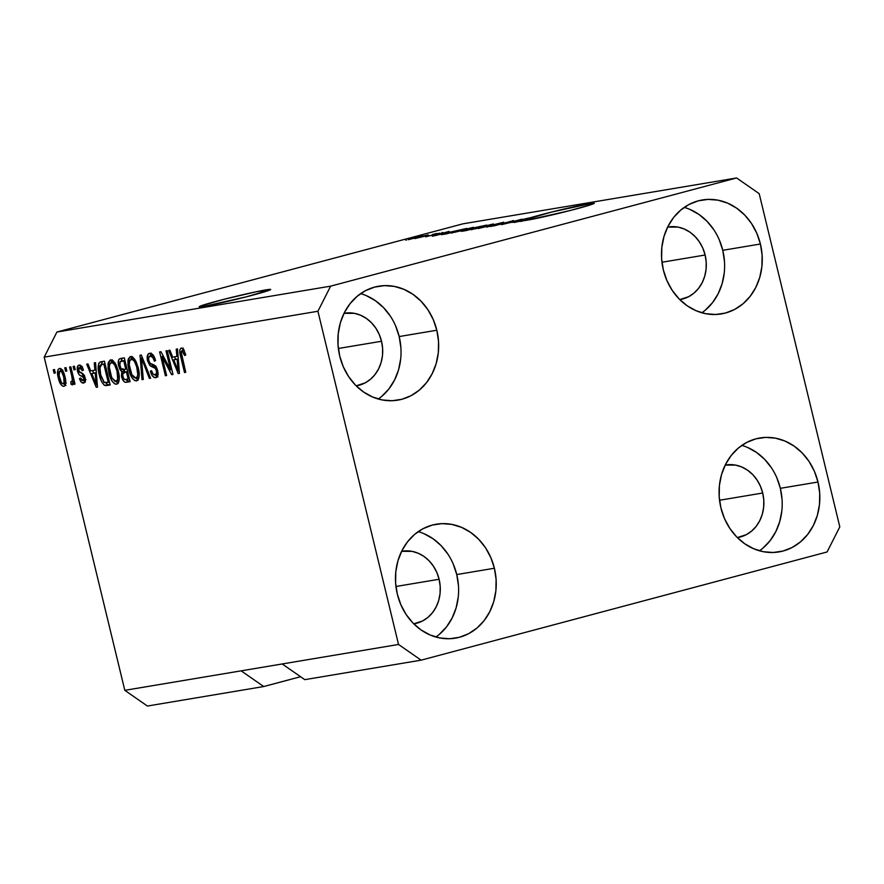 <?xml version="1.0" encoding="UTF-8"?>
<svg xmlns="http://www.w3.org/2000/svg" width="884" height="884" viewBox="0 0 884 884"><rect width="100%" height="100%" fill="white"/><g stroke="black" fill="none" stroke-linecap="round" stroke-linejoin="round"><path stroke-width="1.33" d="M265.852 289.886A36.763 1.492 166.4 0 1 270.692 289.466A36.763 1.492 166.4 0 1 244.437 297.311A36.763 1.492 166.4 0 1 204.071 306.35L199.552 306.87L200.414 306.063L223.365 299.455L256.625 291.665L270.626 289.598L246.548 296.77L204.071 306.35A36.763 1.492 166.4 0 1 199.232 306.759A36.763 1.492 166.4 0 1 225.486 298.925A36.763 1.492 166.4 0 1 265.852 289.886L266.195 291.311L265.852 289.886M589.44 203.651A36.763 1.492 166.4 0 1 594.291 203.232A36.763 1.492 166.4 0 1 568.025 211.066A36.763 1.492 166.4 0 1 527.671 220.105A36.763 1.492 166.4 0 1 524.234 220.591L520.599 221.442L523.604 220.635A36.763 1.492 166.4 0 1 522.842 220.459L551.66 212.038L592.357 203.221L594.225 203.364L590.656 204.801L570.147 210.536L527.671 220.105A36.763 1.492 166.4 0 1 524.234 220.591L524.002 219.829L520.621 220.801L524.002 219.829L524.19 220.602L520.599 221.442L523.604 220.635A36.763 1.492 166.4 0 1 522.831 220.525A36.763 1.492 166.4 0 1 522.842 220.459L514.311 222.492L525.836 219.166A36.763 1.492 166.4 0 1 556.544 210.834A36.763 1.492 166.4 0 1 589.44 203.651L589.794 205.077L589.44 203.651M705.123 255.012A36.763 31.934 -99.5 0 1 680.304 299.499A36.763 31.934 -99.5 0 1 679.763 299.588L688.724 296.659L694.028 293.079L698.57 288.361L702.183 282.67L704.714 276.239L706.073 269.3L706.217 262.139L705.123 255.012L661.95 262.25L705.123 255.012L702.846 248.205L699.465 241.984L695.111 236.569L689.962 232.183L684.216 228.989L678.072 227.111L667.619 227.089A36.763 31.934 -99.5 0 1 668.16 226.989A36.763 31.934 -99.5 0 1 705.123 255.012M381.523 341.257A36.763 31.934 -99.5 0 1 356.716 385.733A36.763 31.934 -99.5 0 1 356.175 385.822L365.136 382.894L370.44 379.313L374.982 374.595L378.584 368.904L381.114 362.473L382.485 355.545L382.617 348.373L381.523 341.257L338.351 348.484L381.523 341.257L379.247 334.45L375.866 328.218L371.523 322.804L366.374 318.417L360.617 315.223L354.473 313.345L344.02 313.323A36.763 31.934 -99.5 0 1 344.561 313.223A36.763 31.934 -99.5 0 1 381.523 341.257M439.105 579.263A36.763 31.934 -99.5 0 1 414.298 623.739A36.763 31.934 -99.5 0 1 413.745 623.828L422.718 620.899L428.022 617.319L432.563 612.601L436.166 606.91L438.696 600.479L440.055 593.551L440.199 586.379L439.105 579.263L395.933 586.49L439.105 579.263L436.829 572.456L433.447 566.224L429.105 560.81L423.955 556.423L418.198 553.229L412.054 551.351L401.601 551.329A36.763 31.934 -99.5 0 1 402.143 551.229A36.763 31.934 -99.5 0 1 439.105 579.263M762.704 493.018A36.763 31.934 -99.5 0 1 737.886 537.505A36.763 31.934 -99.5 0 1 737.344 537.594L746.306 534.665L751.61 531.085L756.151 526.367L759.765 520.676L762.295 514.245L763.654 507.305L763.787 500.145L762.704 493.018L719.532 500.256L762.704 493.018L760.417 486.211L757.047 479.99L752.693 474.575L747.544 470.189L741.786 466.995L735.654 465.117L725.189 465.094A36.763 31.934 -99.5 0 1 725.731 464.995A36.763 31.934 -99.5 0 1 762.704 493.018M759.466 550.787A57.769 50.178 80.5 0 0 780.351 488.322L817.987 482.012A57.769 50.178 -99.5 0 1 779.003 551.914A57.769 50.178 -99.5 0 1 720.913 507.88L724.493 518.577L729.797 528.367L736.626 536.864L744.726 543.759L753.765 548.776L763.411 551.726L773.29 552.489L783.025 551.041L792.23 547.45L800.561 541.826L807.7 534.4L813.368 525.472L817.346 515.361L819.49 504.466L819.7 493.206L817.987 482.012L814.407 471.316L809.103 461.525L802.263 453.017L794.175 446.133L785.136 441.116L775.489 438.166L765.61 437.403L755.875 438.84L746.671 442.442L738.339 448.066L731.201 455.481L725.532 464.42L721.554 474.531L719.41 485.427L719.189 496.686L720.913 507.88A57.769 50.178 -99.5 0 1 759.897 437.978A57.769 50.178 -99.5 0 1 817.987 482.012L780.351 488.322A57.769 50.178 80.5 0 0 741.798 445.403M435.867 637.033A57.769 50.178 80.5 0 0 456.752 574.556L494.388 568.246A57.769 50.178 -99.5 0 1 455.404 638.149A57.769 50.178 -99.5 0 1 397.314 594.114L400.894 604.811L406.198 614.601L413.038 623.109L421.127 629.994L430.177 635.01L439.812 637.961L449.691 638.723L459.426 637.287L468.631 633.684L476.962 628.06L484.101 620.645L489.769 611.706L493.747 601.595L495.891 590.7L496.112 579.44L494.388 568.246L490.808 557.55L485.504 547.76L478.675 539.262L470.575 532.367L461.536 527.35L451.89 524.4L442.011 523.637L432.276 525.074L423.071 528.676L414.74 534.301L407.601 541.715L401.933 550.655L397.955 560.765L395.811 571.661L395.601 582.921L397.314 594.114A57.769 50.178 -99.5 0 1 436.298 524.212A57.769 50.178 -99.5 0 1 494.388 568.246L456.752 574.556A57.769 50.178 80.5 0 0 418.198 531.638M378.286 399.027A57.769 50.178 80.5 0 0 399.181 336.55L436.818 330.24A57.769 50.178 -99.5 0 1 397.822 400.143A57.769 50.178 -99.5 0 1 339.732 356.108L343.312 366.805L348.627 376.595L355.456 385.104L363.545 391.988L372.595 397.004L382.242 399.955L392.12 400.717L401.844 399.281L411.06 395.678L419.392 390.054L426.53 382.639L432.188 373.7L436.177 363.589L438.309 352.694L438.53 341.434L436.818 330.24L433.237 319.544L427.922 309.754L421.093 301.256L412.994 294.361L403.955 289.344L394.308 286.394L384.429 285.631L374.706 287.079L365.49 290.67L357.158 296.295L350.02 303.72L344.351 312.649L340.373 322.759L338.24 333.655L338.019 344.915L339.732 356.108A57.769 50.178 -99.5 0 1 378.728 286.206A57.769 50.178 -99.5 0 1 436.818 330.24L399.181 336.55A57.769 50.178 80.5 0 0 360.628 293.632M701.885 312.781A57.769 50.178 80.5 0 0 722.769 250.316L760.406 244.006A57.769 50.178 -99.5 0 1 721.421 313.908A57.769 50.178 -99.5 0 1 663.331 269.874L666.912 280.571L672.216 290.361L679.056 298.858L687.144 305.753L696.183 310.77L705.83 313.721L715.709 314.483L725.444 313.035L734.648 309.444L742.98 303.82L750.118 296.394L755.787 287.466L759.765 277.355L761.909 266.46L762.119 255.2L760.406 244.006L756.826 233.31L751.522 223.519L744.693 215.011L736.593 208.127L727.554 203.11L717.907 200.16L708.029 199.397L698.294 200.834L689.089 204.436L680.757 210.06L673.619 217.475L667.95 226.415L663.972 236.525L661.829 247.421L661.619 258.68L663.331 269.874A57.769 50.178 -99.5 0 1 702.316 199.972A57.769 50.178 -99.5 0 1 760.406 244.006L722.769 250.316A57.769 50.178 80.5 0 0 684.216 207.397M827.081 551.97L421.115 660.16L304.792 679.652L421.115 660.16L398.529 644.458L282.206 663.961L304.792 679.652L282.206 663.961L398.529 644.458L317.92 311.256L44.2 357.136L124.81 690.338L282.206 663.961L124.81 690.338L147.396 706.04L263.73 686.536L147.396 706.04L124.81 690.338L44.2 357.136L317.92 311.256L330.638 286.151L736.604 177.96L462.884 223.84L56.919 332.03L330.638 286.151L56.919 332.03L44.2 357.136L56.919 332.03L462.884 223.84L736.604 177.96L759.19 193.662L839.8 526.864L827.081 551.97L421.115 660.16L398.529 644.458L317.92 311.256L330.638 286.151L736.604 177.96L759.19 193.662L839.8 526.864L827.081 551.97M300.56 676.724L263.73 686.536L241.144 670.846L263.73 686.536L300.56 676.724M512.046 222.459L529.682 217.884L501.471 224.647L522.057 219.155L512.046 222.459L522.057 219.155L501.471 224.647L528.433 218.094L512.046 222.459M493.869 225.707L513.416 220.768L494.244 225.807L491.018 226.171L500.454 224.171L499.593 223.895L502.642 222.978L493.128 226.039M478.089 228.569L503.736 222.227L486.73 227.122L500.753 222.967L478.089 228.569L500.753 222.967L486.73 227.122L503.736 222.227L478.089 228.569M493.327 223.95L471.028 229.685L493.626 224.216M473.415 227.287L451.127 233.022L473.713 227.553M449.492 231.928L432.353 236.227L449.116 231.387L445.315 232.636L449.492 231.928L445.315 232.636L449.116 231.387L432.353 236.227L449.492 231.928M412.585 237.796L416.773 236.802L412.585 237.796M410.839 238.558L422.939 235.818L408.762 239.597L422.154 236.138L410.839 238.558M424.099 235.873L428.276 234.879L424.099 235.873M424.254 236.326L414.872 238.581L424.254 236.326M432.652 234.437L436.84 233.442L432.652 234.437M439.691 233.155L425.502 236.79L440.309 233.288M448.354 232.547L466.851 228.415L446.254 233.895L441.249 234.636L446.928 232.923L441.359 234.68L446.254 233.895L466.851 228.415L448.354 232.547M473.404 227.917L486.752 225.077L466.166 230.558L461.382 231.243L471.946 228.304L464.343 230.359L462.454 231.188L466.166 230.558L486.752 225.077L473.404 227.917M170.579 369.821L166.004 350.871L167.242 350.661L172.999 374.462L171.673 374.683L162.037 356.561L166.623 375.534L165.385 375.733L159.628 351.942L160.954 351.71L170.579 369.821L160.954 351.71L159.628 351.942L165.385 375.733L166.623 375.534L162.037 356.561L171.673 374.683L172.999 374.462L167.242 350.661L166.004 350.871L170.579 369.821L171.794 369.49L170.579 369.821M153.286 355.291L150.203 356.086C152.004 356.02 153.407 357.711 154.413 361.169L155.584 360.661C154.214 355.633 152.225 353.18 149.628 353.291C147.374 353.81 146.678 356.329 147.54 360.849L148.755 360.528L147.54 360.849L147.142 358.009L148.302 353.92L150.457 353.268L153.076 355.014L155.584 360.661L154.413 361.169L152.91 357.655L150.49 356.064L148.744 357.346L148.667 360.131L150.026 363.169L154.932 365.589L156.833 368.153L158.059 373.225L156.998 377.07L154.236 377.479L152.07 375.402L150.357 371.181L151.529 370.661L153.02 373.976L155.043 374.893L156.578 373.114L156.225 370.076L154.855 367.843L149.761 365.435L147.54 360.849L150.766 366.23L155.418 368.374L156.402 370.716C156.855 373.324 156.413 374.717 155.043 374.893C153.54 375.037 152.368 373.623 151.529 370.661L150.357 371.181C151.628 375.667 153.429 377.833 155.761 377.678L156.037 377.612M142.004 379.656L140.015 355.224L141.307 355.003L150.645 378.208L149.363 378.418L141.396 357.887L143.296 379.435L142.004 379.656L143.296 379.435L141.396 357.887L149.363 378.418L150.645 378.208L141.307 355.003L140.015 355.224L142.004 379.656L143.285 379.313L142.004 379.656M130.545 356.495L127.904 360.716L129.959 360.175L127.904 360.716L128.744 369.468L129.97 369.147L128.744 369.468C130.335 376.407 132.898 380.219 136.445 380.916L136.445 380.916C139.451 379.081 140.026 374.65 138.169 367.589L134.976 359.633L130.545 356.495L132.777 357.114L135.981 361.401L138.169 367.589L139.197 374.153L138.7 378.54L136.976 380.761L134.711 380.584L132.28 378.219L129.661 372.672L127.926 364.948L128.224 359.081L130.302 356.55M110.633 359.832L107.992 364.053L110.047 363.501L107.992 364.053L108.843 372.805L110.058 372.484L108.843 372.805C110.423 379.744 112.986 383.557 116.533 384.253L116.533 384.253C119.539 382.418 120.114 377.987 118.257 370.926L115.075 362.97L110.633 359.832L112.876 360.451L116.069 364.738L118.257 370.926L119.285 377.49L118.799 381.877L117.075 384.098L114.798 383.921L112.379 381.557L109.749 376.009L108.025 368.285L108.312 362.418L110.389 359.887M65.571 371.236L64.753 367.843L66.002 367.633L66.819 371.026L65.571 371.236L66.819 371.026L66.002 367.633L64.753 367.843L65.571 371.236L66.797 370.915L65.571 371.236M63.803 386.33L63.803 386.33C65.957 385.037 66.344 381.855 64.985 376.805C63.88 371.722 62.046 368.926 59.471 368.407C57.305 369.744 56.93 372.971 58.333 378.109L59.548 377.777L58.333 378.109L57.703 374.915L58.123 369.446L59.869 368.385L62.024 369.766L64.079 373.711L65.593 379.954L65.538 384.264L64.543 386.021L62.996 386.275L61.283 385.004L58.333 378.109C59.438 383.103 61.261 385.844 63.803 386.33L64.002 386.286M181.386 347.964C179.529 349.114 179.275 351.92 180.601 356.374L181.817 356.053L180.601 356.374L184.513 372.529L185.75 372.319L181.187 352.76L182.005 350.76L184.148 350.186L182.005 350.76L184.59 355.467L185.762 354.959L183.662 349.335L181.386 347.964L183.662 349.335L185.762 354.959L184.59 355.467L182.645 350.937L181.618 350.948L181.198 352.009L185.75 372.319L184.513 372.529L179.872 352.539L179.883 349.755L181.198 348.009M94.931 370.175L94.256 362.893L95.549 362.683L97.483 387.115L96.268 387.325L86.687 364.164L87.98 363.943L90.743 370.882L94.931 370.175L90.743 370.882L87.98 363.943L86.687 364.164L96.268 387.325L97.483 387.115L95.549 362.683L94.256 362.893L94.931 370.175L96.113 369.866L94.931 370.175M83.516 383.026L83.516 383.026C85.184 382.706 85.704 380.905 85.085 377.634C84.024 374.562 82.577 372.96 80.753 372.838L78.676 370.551L79.648 367.6L82.057 366.948L79.648 367.6L82.278 370.694L83.439 370.175C82.367 366.683 80.93 364.993 79.129 365.103C77.339 365.545 76.809 367.567 77.538 371.181L78.764 370.86L77.538 371.181L77.306 370.042L78.079 365.622L80.322 365.247L82.345 367.457L83.439 370.175L82.278 370.694L80.002 367.589L78.853 368.076L78.565 369.965L79.339 372.076L83.195 374.065L84.765 376.551L85.35 380.639L84.024 382.882L81.251 382.109L79.483 378.562L80.654 378.043L81.615 380.043L83.14 380.496L84.024 379.214L83.626 377.38L79.217 374.827L77.538 371.181C78.433 374.297 79.77 375.921 81.549 376.054L83.925 378.186L82.875 380.562L80.654 378.043L79.483 378.562C80.499 381.755 81.847 383.247 83.516 383.026L83.759 382.971M73.98 369.832L73.151 366.429L74.4 366.219L75.217 369.623L73.98 369.832L75.217 369.623L74.4 366.219L73.151 366.429L73.98 369.832L75.195 369.512L73.98 369.832M71.748 376.009L69.571 367.037L70.819 366.827L75.007 384.131L73.759 384.341L73.096 381.579L72.632 384.772L70.974 384.164L70.842 381.612L71.913 381.733L72.411 380.496L71.748 376.009L72.377 379.579L71.759 381.777L70.842 381.612L70.974 384.164L72.366 384.894L73.096 381.579L73.759 384.341L75.007 384.131L70.819 366.827L69.571 367.037L71.748 376.009L72.963 375.678L71.748 376.009M54.068 373.17L53.25 369.766L54.488 369.556L55.316 372.96L54.068 373.17L55.316 372.96L54.488 369.556L53.25 369.766L54.068 373.17L55.283 372.849L54.068 373.17M100.886 361.788C97.87 363.302 97.317 367.567 99.24 374.584L100.456 374.252L99.24 374.584L98.4 370.286L98.688 363.468L100.356 361.91L104.411 361.191L110.168 384.993L105.815 385.634L103.848 384.816L101.384 381.081L99.24 374.584C100.268 379.678 102.113 383.302 104.787 385.435L110.168 384.993L104.411 361.191L100.522 361.865M120.633 358.473C118.323 358.904 117.683 361.434 118.699 366.064L119.915 365.744L118.699 366.064L118.401 364.628L118.732 359.666L119.926 358.661L124.324 357.854L130.081 381.656L125.384 382.297L123.661 381.203L121.473 376.109L121.76 371.634L119.904 369.457L118.699 366.064L121.76 371.634L121.627 376.849C122.765 380.783 124.346 382.595 126.368 382.275L130.081 381.656L124.324 357.854L120.29 358.539M176.888 356.44L176.214 349.158L177.507 348.937L179.441 373.379L178.225 373.589L168.645 350.429L169.938 350.208L172.7 357.147L176.888 356.44L172.7 357.147L169.938 350.208L168.645 350.429L178.225 373.589L179.441 373.379L177.507 348.937L176.214 349.158L176.888 356.44L178.082 356.13L176.888 356.44M183.154 348.042L182.712 350.572L182.955 348.484M97.472 387.004L96.268 387.325L97.472 387.004M93.649 373.103L92.599 370.573L93.649 373.103M94.765 372.805L91.825 373.589L94.765 372.805M95.196 373.026L95.737 380.142L96.909 379.833L95.737 380.142L96.279 384.739L97.273 384.474L96.279 384.739L91.825 373.589L96.345 372.728L91.825 373.589L96.279 384.739L95.196 373.026M82.455 366.838L79.648 367.6M84.975 381.954L83.505 380.396M80.72 378.23L79.483 378.562L80.72 378.23M83.195 380.474L85.383 379.888M86.002 379.733L82.875 380.562M85.14 377.866L83.925 378.186L85.14 377.866M84.709 376.407L83.184 376.816L84.709 376.407M84.212 375.346L81.549 376.054L84.212 375.346M84.068 375.114L81.494 373.125M80.61 365.39L80.146 367.081M81.151 372.44L82.444 374.297L84.488 375.269M83.173 379.755L85.35 382.131M81.505 369.18L81.472 368.606M74.974 384.021L73.759 384.341L74.974 384.021M74.311 381.258L73.096 381.579L74.311 381.258M73.063 383.612L70.974 384.164L73.063 383.612M74.278 381.114L71.759 381.777L74.278 381.114M73.814 379.192L72.377 379.579L73.814 379.192M65.217 385.148L63.825 383.7L65.935 385.49M60.499 370.761L60.996 368.805M61.062 368.661L60.477 371.059M63.438 383.126L63.825 383.7M64.433 381.943L63.902 381.092M63.736 377.026C64.72 380.429 64.554 382.706 63.239 383.855C61.471 383.28 60.234 381.247 59.537 377.733C58.565 374.319 58.731 372.042 60.035 370.882L62.388 370.252L60.035 370.882C61.803 371.457 63.04 373.501 63.736 377.026L64.952 376.706L63.736 377.026L61.792 372.02L59.781 370.971L59.106 375.578L61.482 382.728L62.963 383.866L64.079 383.015L63.736 377.026M66.278 383.048L63.239 383.855M63.405 383.811L65.714 383.192M62.886 370.12L60.035 370.882M110.102 384.717L104.787 385.435L107.726 384.651L105.737 382.827L107.726 384.651L110.102 384.717M101.163 364.672L102.566 361.501M102.323 361.689L101.119 365.368M108.754 384.849L109.318 384.827M104.312 363.832L100.809 364.827L99.781 366.087L100.798 375.612L104.003 382.341L108.257 382.418L103.837 364.186L108.257 382.418L109.472 382.098L104.345 382.584L100.489 374.407L99.56 368.506L101.704 364.539L105.052 363.854L101.704 364.539M118.08 383.291L111.925 377.965L110.102 372.672C108.677 367.368 109.086 364.02 111.318 362.606L113.959 361.899M111.019 362.683L112.036 359.987M112.18 359.81L110.931 363.269M115.727 381.336L118.334 383.38M114.058 361.876L111.318 362.606C113.948 363.136 115.848 365.965 117.008 371.103C118.522 376.562 118.136 380.009 115.848 381.468L117.694 379.192L117.008 371.103L118.213 370.772L117.008 371.103L114.743 365.125L113.053 363.147L111.318 362.606L109.936 363.711L109.285 367.059L111.638 377.346L114.854 381.347L119.108 380.595M116.169 381.38L118.975 380.639M114.091 361.865L111.318 362.606M130.014 381.38L126.368 382.275L129.307 381.49L125.926 379.457L127.992 381.424L130.014 381.38M122.854 376.518L121.627 376.849L122.854 376.518M123.075 372.772L122.578 375.181L123.771 378.672L124.975 379.49L128.158 379.081L129.373 378.761L128.158 379.081L126.445 371.976L124.246 372.341L127.185 371.556L123.075 372.772L127.661 371.645L126.445 371.976L128.158 379.081L126.125 379.424C124.732 380.054 123.616 378.993 122.777 376.241L123.075 372.772L124.246 372.341L124.699 370.849L121.76 371.634L124.699 370.849L123.395 369.589M121.163 361.059L122.29 358.197M122.533 358.031L121.318 359.876M122.843 368.672L124.699 370.849L124.213 373.147M127.296 381.07L127.992 381.424M127.185 371.556L126.014 371.987M120.147 361.766L119.705 364.639L120.975 368.429L122.5 369.6L125.771 369.192L123.749 360.849L125.771 369.192L126.987 368.871L123.473 369.578C121.97 370.042 120.799 368.794 119.937 365.843L120.147 361.766L124.964 360.517L121.274 361.258M137.992 379.954L131.826 374.628L130.014 369.335C128.589 364.031 128.987 360.683 131.23 359.269L134.169 358.484L131.23 359.269C133.86 359.799 135.749 362.628 136.91 367.766C138.434 373.225 138.048 376.672 135.76 378.131L133.716 377.302L131.826 374.628L129.219 364.628L129.838 360.374L133.871 358.561M130.931 359.346L131.937 356.65M132.092 356.473L130.843 359.932M135.639 377.998L138.247 380.043M136.081 378.043L138.7 377.346M138.125 367.435L136.91 367.766L138.125 367.435M150.6 378.098L149.363 378.418L150.6 378.098M143.827 361.28L142.788 361.556L143.827 361.28M142.357 357.633L141.396 357.887L142.357 357.633M155.761 377.678L155.761 377.678C157.86 377.159 158.49 374.783 157.661 370.573C156.556 366.871 154.943 364.871 152.844 364.573C151.164 364.606 149.805 363.28 148.766 360.573C148.28 357.799 148.755 356.307 150.203 356.086L152.766 355.401M153.429 355.28L150.203 356.086M157.275 376.739L155.175 374.871M151.584 370.849L150.357 371.181L151.584 370.849M158.214 374.065L155.043 374.893M157.617 370.396L156.402 370.716L157.617 370.396M156.766 368.009L155.418 368.374L156.766 368.009M155.761 366.407L153.142 367.103L155.761 366.407M152.225 364.086L156.081 366.319L153.706 365.446L150.766 366.23L153.706 365.446L152.534 364.462M151.241 353.136L150.103 356.108L150.998 353.401M154.965 374.551L157.96 376.916M172.977 374.341L171.673 374.683L172.977 374.341M163.341 356.208L162.037 356.561L163.341 356.208M166.601 375.413L165.385 375.733L166.601 375.413M179.43 373.269L178.225 373.589L179.43 373.269M175.607 359.368L174.557 356.827L175.607 359.368M176.734 359.07L173.783 359.854L176.734 359.07M177.154 359.291L177.706 366.407L178.866 366.098L177.706 366.407L178.237 371.004L179.231 370.739L178.237 371.004L173.783 359.854L178.303 358.981L173.783 359.854L178.237 371.004L177.154 359.291M138.887 377.302L135.948 378.087L137.186 377.015L137.793 374.429L136.711 366.959L134.644 361.788L132.954 359.81L131.23 359.269M422.939 235.807L422.099 235.884M405.745 240.094L406.585 240.017M419.922 236.459L408.309 239.686M442.851 232.47L441.912 232.569M434.685 234.393L435.724 234.382M425.502 236.779L426.453 236.691M428.541 236.127L429.403 235.752M432.828 235.266L431.602 235.111M446.674 232.636L435.127 235.641L446.674 232.636M444.033 233.995L463.227 229.376L444.077 234.26M451.127 233.022L452.276 232.912M471.017 227.928L455.172 231.851M461.249 231.321L462.454 231.188M465.293 230.47L473.481 228.492L465.293 230.47C463.481 230.812 463.691 230.669 465.923 230.061L473.504 228.602L465.293 230.47C463.481 230.812 463.691 230.669 465.923 230.061M473.592 228.238L483.139 226.039L472.531 228.647M471.028 229.685L472.189 229.575M490.929 224.591L475.084 228.514M513.67 220.624L512.411 220.746M509.902 221.409L510.819 221.564M503.681 223.298L503.051 223.287L503.957 222.757M490.322 226.459L491.504 226.337M526.124 220.359L525.836 219.166L526.124 220.359M523.063 220.624L517.063 221.818L522.996 220.315A36.763 1.492 166.4 0 1 524.002 219.829A36.763 1.492 166.4 0 0 522.996 220.315L523.063 220.624M408.751 239.442L420.464 236.636M435.105 235.553L436.199 235.277L435.105 235.553M454.674 232.282L471.923 228.105M474.586 228.945L491.836 224.768M705.344 310.129L712.482 302.704L718.151 293.775L722.129 283.665L724.272 272.769M724.482 261.509L722.769 250.316L719.189 239.619M713.885 229.829L707.045 221.32L698.957 214.436L689.918 209.42M381.755 396.363L388.894 388.949L394.551 380.009L398.54 369.899L400.673 359.003M400.894 347.743L399.181 336.55L395.59 325.853M390.286 316.063L383.457 307.555L375.357 300.671L366.319 295.654M439.326 634.369L446.464 626.944L452.133 618.015L456.111 607.905L458.255 597.009M458.476 585.749L456.752 574.556L453.172 563.859M447.868 554.069L441.039 545.561L432.939 538.676L423.9 533.66M762.925 548.135L770.063 540.71L775.732 531.781L779.71 521.671L781.854 510.775M782.064 499.515L780.351 488.322L776.771 477.625M771.467 467.835L764.627 459.326L756.538 452.442L747.488 447.426M123.815 372.429L126.755 371.645M120.931 361.335L123.882 360.55"/></g></svg>
